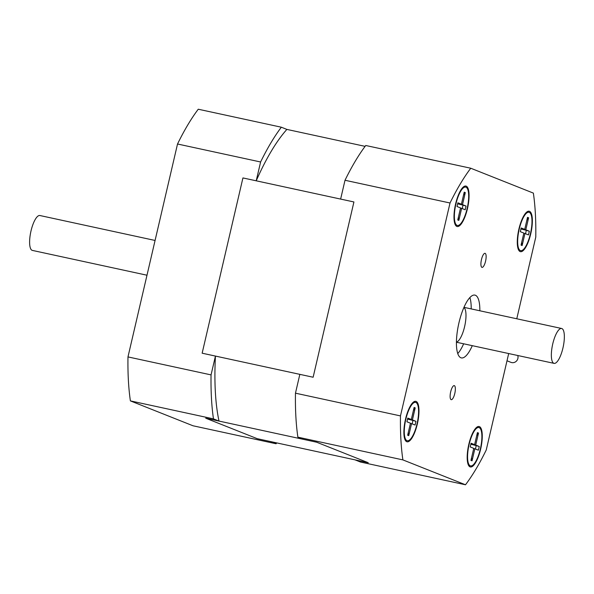 <?xml version="1.0" encoding="UTF-8"?>
<svg xmlns="http://www.w3.org/2000/svg" width="594" height="594" viewBox="0 0 594 594"><rect width="100%" height="100%" fill="white"/><g stroke="black" fill="none" stroke-linecap="round" stroke-linejoin="round"><path stroke-width="0.89" d="M146.985 275.222L32.343 250.401A17.842 5.428 -77.8 0 1 30.814 231.809A17.842 5.428 -77.8 0 1 39.895 215.518L155.079 240.459M562.956 347.958A17.842 5.428 -77.8 0 1 554.076 363.372A17.842 5.428 -77.8 0 1 552.554 344.78A17.842 5.428 -77.8 0 1 561.634 328.489A17.842 5.428 -77.8 0 1 562.956 347.958M457.751 353.564A32.121 9.764 102.2 0 0 463.647 343.792M471.205 308.91A32.121 9.764 102.2 0 0 469.869 297.572M456.422 342.077A17.842 5.428 102.2 0 0 464.79 325.779A17.842 5.428 102.2 0 0 463.914 307.477M472.289 345.663A32.121 9.764 -77.8 0 1 461.33 357.9A32.121 9.764 -77.8 0 1 460.855 357.751A32.121 9.764 -77.8 0 1 458.761 323.641A32.121 9.764 -77.8 0 1 474.925 295.107A32.121 9.764 -77.8 0 1 479.841 310.781M451.113 399.636A7.187 2.183 -77.8 0 1 450.638 392.01A7.187 2.183 -77.8 0 1 454.254 385.625A7.187 2.183 -77.8 0 1 454.87 393.109A7.187 2.183 -77.8 0 1 451.217 399.673A7.187 2.183 -77.8 0 1 451.113 399.636M481.897 267.345A7.187 2.183 -77.8 0 1 481.43 259.719A7.187 2.183 -77.8 0 1 485.046 253.334A7.187 2.183 -77.8 0 1 485.654 260.818A7.187 2.183 -77.8 0 1 482.001 267.382A7.187 2.183 -77.8 0 1 481.897 267.345M520.144 251.581A20.701 6.296 -77.8 0 1 518.711 250.193A20.701 6.296 -77.8 0 1 518.673 230.116A20.701 6.296 -77.8 0 1 527.019 211.843A20.701 6.296 -77.8 0 1 531.519 229.997A20.701 6.296 -77.8 0 1 520.144 251.581M406.741 441.698A20.701 6.296 -77.8 0 1 405.316 440.31A20.701 6.296 -77.8 0 1 405.279 420.225A20.701 6.296 -77.8 0 1 413.617 401.96A20.701 6.296 -77.8 0 1 418.124 420.114A20.701 6.296 -77.8 0 1 406.741 441.698M456.838 226.425A20.701 6.296 -77.8 0 1 455.412 225.029A20.701 6.296 -77.8 0 1 455.375 204.952A20.701 6.296 -77.8 0 1 463.714 186.687A20.701 6.296 -77.8 0 1 468.221 204.841A20.701 6.296 -77.8 0 1 456.838 226.425M470.047 466.862A20.701 6.296 -77.8 0 1 468.614 465.473A20.701 6.296 -77.8 0 1 468.584 445.389A20.701 6.296 -77.8 0 1 476.923 427.123A20.701 6.296 -77.8 0 1 481.422 445.277A20.701 6.296 -77.8 0 1 470.047 466.862M516.773 318.778L535.781 237.088A185.595 56.43 102.2 0 0 533.367 193.109L470.76 168.228L365.748 145.493A185.595 56.43 102.2 0 0 345.01 180.264L340.629 199.087L353.92 201.96L313.135 377.235L299.844 374.354L295.463 393.176A185.595 56.43 102.2 0 0 297.876 437.154L303.415 439.352L316.706 442.233L368.243 462.719L354.952 459.838L360.484 462.035L465.496 484.778A185.595 56.43 102.2 0 0 486.241 450L508.687 353.541M295.463 393.176L400.475 415.911A185.595 56.43 102.2 0 0 402.888 459.89L465.496 484.778M345.01 180.264L450.022 202.999L400.475 415.911M470.76 168.228A185.595 56.43 102.2 0 0 450.022 202.999M297.876 437.154L402.888 459.89M276.722 442.901A185.595 56.43 -77.8 0 1 276.076 443.763L270.545 441.565L257.247 438.684L205.71 418.198L219.008 421.079A174.888 53.17 -77.8 0 1 215.436 356.073L202.146 353.2L242.931 177.933L256.222 180.806A174.888 53.17 -77.8 0 1 286.88 129.41L365.102 146.354M256.222 180.806L260.603 161.984L177.524 144A185.595 56.43 -77.8 0 1 198.262 109.222L281.341 127.213L286.88 129.41M219.008 421.079L213.469 418.874A185.595 56.43 -77.8 0 1 211.056 374.896L127.977 356.912L177.524 144M211.056 374.896L215.436 356.073M260.603 161.984A185.595 56.43 -77.8 0 1 281.341 127.213M213.469 418.874L130.39 400.891A185.595 56.43 -77.8 0 1 127.977 356.912M276.076 443.763L192.998 425.772L130.39 400.891M257.247 438.684L368.243 462.719L316.706 442.233L205.71 418.198L257.247 438.684M202.146 353.2L313.135 377.235L353.92 201.96L242.931 177.933L202.146 353.2M517.768 355.509A5.353 5.094 111.7 0 1 510.922 362.34L507.001 360.781M520.314 231.675L521.176 227.97L524.717 229.373L527.517 217.337L528.608 217.775L525.801 229.811L529.343 231.214L528.482 234.92L524.94 233.516L522.141 245.552L521.049 245.114L523.856 233.078L520.314 231.675M529.269 212.348A19.632 5.97 -77.8 0 1 530.553 233.19A19.632 5.97 -77.8 0 1 520.671 250.631A19.632 5.97 -77.8 0 1 518.993 230.182A19.632 5.97 -77.8 0 1 528.979 212.258A19.632 5.97 -77.8 0 1 529.269 212.348M524.717 229.373L521.035 228.579M528.608 217.775L526.804 220.396M525.801 229.811L520.99 228.764M525.527 233.746L526.321 230.331L529.343 231.214M524.94 233.516L523.811 233.271M520.945 228.957L526.321 230.331M521.673 242.434L522.141 245.552M462.229 208.583L463.023 205.168L466.045 206.051L465.184 209.756L461.642 208.353L458.843 220.389L457.751 219.958L460.55 207.922L457.016 206.512L457.877 202.806L461.412 204.217L464.218 192.181L465.302 192.612L462.503 204.648L466.045 206.051M457.083 225.378A19.632 5.97 -77.8 0 1 455.798 204.536A19.632 5.97 -77.8 0 1 465.681 187.095A19.632 5.97 -77.8 0 1 467.359 207.544A19.632 5.97 -77.8 0 1 457.373 225.468A19.632 5.97 -77.8 0 1 457.083 225.378M461.642 208.353L460.506 208.108M458.375 217.278L458.843 220.389M461.412 204.217L457.729 203.415M465.302 192.612L463.506 195.233M457.692 203.608L462.503 204.648M457.647 203.794L463.023 205.168M406.92 421.785L407.781 418.087L411.315 419.49L414.122 407.454L415.206 407.885L412.407 419.921L415.949 421.332L415.087 425.037L411.545 423.626L408.746 435.662L407.655 435.231L410.454 423.195L406.92 421.785M415.874 402.465A19.632 5.97 -77.8 0 1 417.159 423.307A19.632 5.97 -77.8 0 1 407.276 440.748A19.632 5.97 -77.8 0 1 405.598 420.3A19.632 5.97 -77.8 0 1 415.585 402.376A19.632 5.97 -77.8 0 1 415.874 402.465M411.315 419.49L407.633 418.696M415.206 407.885L413.409 410.513M412.407 419.921L407.595 418.881M412.132 423.864L412.927 420.441L415.949 421.332M411.545 423.626L410.409 423.381M407.551 419.067L412.927 420.441M408.278 432.551L408.746 435.662M470.218 446.948L471.079 443.243L474.621 444.654L477.42 432.618L478.512 433.048L475.705 445.084L479.247 446.495L478.385 450.193L474.844 448.789L472.044 460.825L470.953 460.395L473.76 448.359L470.218 446.948M479.172 427.621A19.632 5.97 -77.8 0 1 480.457 448.47A19.632 5.97 -77.8 0 1 470.574 465.904A19.632 5.97 -77.8 0 1 468.896 445.455A19.632 5.97 -77.8 0 1 478.883 427.531A19.632 5.97 -77.8 0 1 479.172 427.621M474.621 444.654L470.938 443.852M478.512 433.048L476.707 435.669M475.705 445.084L470.894 444.045M475.43 449.019L476.225 445.604L479.247 446.495M474.844 448.789L473.715 448.544M470.849 444.23L476.225 445.604M471.577 457.714L472.044 460.825M561.634 328.489L463.973 307.343M554.076 363.372L456.415 342.226M528.979 212.258L527.027 211.835M520.671 250.631L518.718 250.208M465.681 187.095L463.728 186.672M457.373 225.468L455.42 225.044M415.585 402.376L413.632 401.952M407.276 440.748L405.323 440.325M478.883 427.531L476.93 427.116M470.574 465.904L468.621 465.481"/></g></svg>

